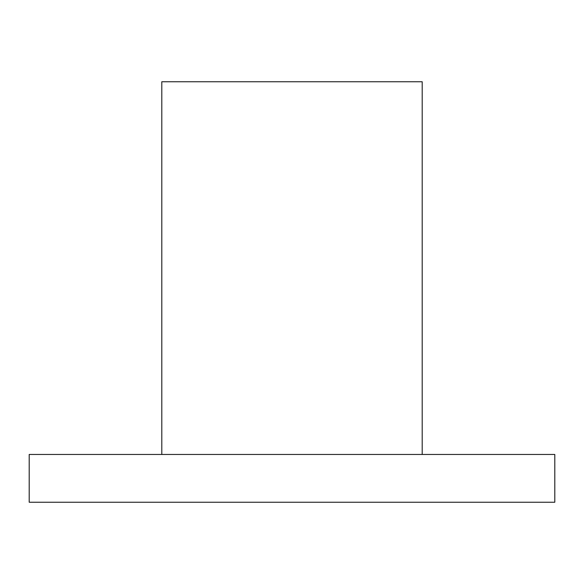 <?xml version="1.0" encoding="UTF-8"?>
<svg xmlns="http://www.w3.org/2000/svg" width="584" height="584" viewBox="0 0 584 584"><rect width="100%" height="100%" fill="white"/><g stroke="black" fill="none" stroke-linecap="round" stroke-linejoin="round"><path stroke-width="0.88" d="M422.203 454.461L422.203 81.76L161.797 81.76L161.797 454.461M554.8 454.461L29.2 454.461L29.2 502.24L554.8 502.24L554.8 454.461"/></g></svg>
